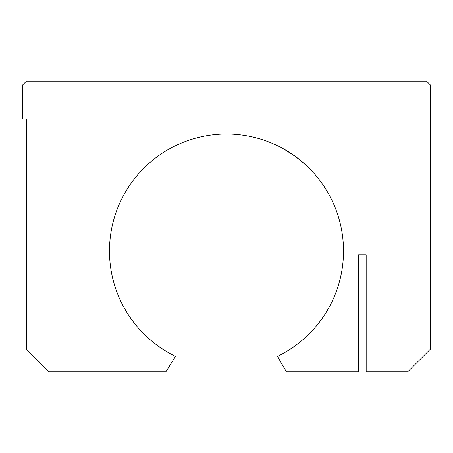 <?xml version="1.0" encoding="UTF-8"?>
<svg xmlns="http://www.w3.org/2000/svg" width="453" height="453" viewBox="0 0 453 453"><rect width="100%" height="100%" fill="white"/><g stroke="black" fill="none" stroke-linecap="round" stroke-linejoin="round"><path stroke-width="0.68" d="M277.463 356.381A117.027 117.027 0 0 0 208.992 135.328A117.027 117.027 0 0 0 175.538 356.381L165.883 371.839L49.077 371.839L26.427 349.189L26.427 118.913L22.65 118.913L22.65 84.938L26.427 81.161L426.573 81.161L430.35 84.938L430.35 349.189L407.7 371.839L366.177 371.839L366.177 254.812L366.177 371.839L407.7 371.839L430.35 349.189L430.35 84.938L426.573 81.161L26.427 81.161L22.65 84.938L22.65 118.913L26.427 118.913L26.427 349.189L49.077 371.839L165.883 371.839L175.538 356.381A117.027 117.027 0 0 1 208.992 135.328A117.027 117.027 0 0 1 277.463 356.381L286.387 371.839L277.463 356.381M342.768 237.74L343.244 242.899M343.306 243.861L343.448 246.709M343.521 252.157L343.289 243.629M343.521 251.998L343.521 251.591M343.527 251.353L343.527 250.883M284.439 149.36L295.696 156.664L305.582 164.779L295.696 156.664L283.793 148.997M305.345 164.558L304.994 164.241M304.552 163.844L303.448 162.865M300.973 160.764L297.904 158.318M295.945 156.846L295.464 156.489M358.623 371.839L286.387 371.839L358.623 371.839L358.623 254.812L366.177 254.812L358.623 254.812L358.623 371.839M283.465 148.811L282.983 148.544M283.136 148.629L284.037 149.133M287.361 151.081L288.714 151.919M291.721 153.873L293.787 155.294M304.682 163.963L305.237 164.462M343.227 242.678L342.887 238.839"/></g></svg>
